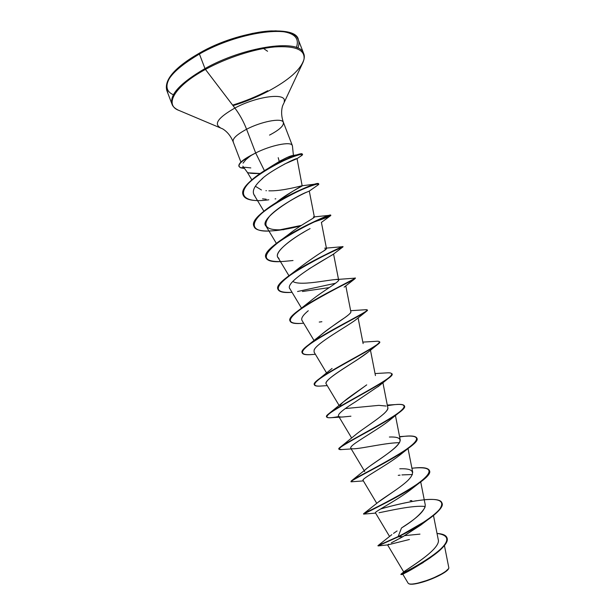 <?xml version="1.0" encoding="UTF-8"?>
<svg xmlns="http://www.w3.org/2000/svg" width="615" height="615" viewBox="0 0 615 615"><rect width="100%" height="100%" fill="white"/><g stroke="black" fill="none" stroke-linecap="round" stroke-linejoin="round"><path stroke-width="0.92" d="M448.435 568.906L447.735 569.674M447.22 570.174C441.685 574.51 433.414 578.423 422.413 581.913L422.605 582.105C434.09 578.769 447.336 571.942 448.466 568.852M296.376 47.524C300.358 36.385 292.033 30.842 271.4 30.911C251.228 31.719 221.769 40.759 199.568 53.136L199.414 54.02C237.667 32.088 291.741 24.531 297.706 38.53C299.313 41.243 299.359 44.434 297.845 48.108C299.359 44.434 299.313 41.243 297.706 38.53C291.741 24.531 237.667 32.088 199.414 54.02L204.98 68.58C243.371 46.894 297.314 38.845 303.041 52.26C297.314 38.845 243.371 46.894 204.98 68.58L205.441 69.418C226.735 57.741 254.61 48.746 274.744 46.925C295.454 45.664 305.209 49.761 304.01 59.225C301.019 69.387 288.989 80.096 267.917 91.351C288.989 80.096 301.019 69.387 304.01 59.225C305.209 49.761 295.454 45.664 274.744 46.925C254.61 48.746 226.735 57.741 205.441 69.418L234.876 108.063C257.032 96.078 286.844 92.427 284.199 101.398C286.844 92.427 257.032 96.078 234.876 108.063C239.658 114.428 243.555 121.493 246.577 129.25C236.237 134.831 231.855 139.159 233.416 142.234C231.855 139.159 236.237 134.831 246.577 129.25L255.671 152.974L264.419 170.663L255.671 152.974L250.489 155.81L245.831 159.739L243.056 163.136M269.531 135.1C279.948 129.619 284.491 125.237 283.161 121.954C280.97 117.78 261.075 121.639 246.577 129.25C243.555 121.493 239.658 114.428 234.876 108.063C218.625 117.319 213.697 123.807 220.085 127.536C213.697 123.807 218.625 117.319 234.876 108.063L205.441 69.418C174.153 86.346 163.821 105.157 179.08 110.485C163.821 105.157 174.153 86.346 205.441 69.418L204.98 68.58C178.442 84.14 167.764 96.586 172.953 105.918C167.764 96.586 178.442 84.14 204.98 68.58L199.414 54.02C172.984 69.764 162.437 82.525 167.787 92.288C162.437 82.525 172.984 69.764 199.414 54.02L199.568 53.136C169.279 69.772 158.993 88.729 173.376 94.741M300.989 154.142L302.326 154.327C303.395 148.976 236.129 180.871 243.148 195.001L243.194 195.132C241.864 188.836 248.621 180.879 263.474 171.262C278.933 161.284 296.753 154.442 300.989 154.142L293.217 155.441C289.265 155.856 280.84 160.208 267.94 168.495L280.601 160.669L287.551 157.355L293.424 155.518M293.409 155.58L291.425 156.771M292.286 145.432C291.072 141.189 270.708 145.263 255.671 152.974C270.246 145.509 290.057 141.35 292.102 145.132L292.448 146.016M248.068 172.815L260.107 173.507C252.665 173.661 248.399 173.253 247.299 172.285M403.871 572.204C401.872 571.796 441.247 550.064 438.264 539.709L433.483 515.493M390.525 535.726L391.824 534.627M397.075 530.953L393.531 533.382M394.469 532.728L395.822 531.798M424.973 507.429C421.144 513.909 413.318 520.759 401.48 527.993C405.631 525.01 425.103 513.633 425.265 504.938L420.729 481.945M378.156 502.232L392.109 492.546M364.749 471.551C359.56 470.383 400.165 449.111 400.242 439.971L395.437 415.509M383.46 414.118C386.412 411.489 387.873 409.429 387.842 407.937L382.914 382.714M339.987 406.423C339.864 403.148 353.31 394.43 364.226 386.681L366.709 384.859M316.902 339.126C323.452 330.301 352.464 314.426 350.858 311.751L345.791 285.829M338.288 280.901L338.642 280.063C339.196 277.058 300.873 287.182 292.84 281.424M295.792 271.054L294.923 271.961L295.8 271.054M323.452 251.204L326.48 248.498L321.407 222.407M276.466 202.42C284.968 195.04 300.474 187.022 302.18 185.945L297.06 158.632L284.384 164.136M255.909 186.591L261.421 189.958M262.805 178.288L261.221 179.688C267.325 172.538 295.646 157.748 297.053 158.655L289.734 161.484L297.06 158.632M261.221 179.688C254.487 185.868 252.058 190.858 253.934 194.663L254.495 195.439C251.689 191.642 253.934 186.399 261.221 179.688M284.922 197.523L285.837 197.354M314.373 217.08L309.284 191.081L318.278 184.792C323.006 181.064 295.607 190.212 272.722 205.133C249.675 219.978 247.991 232.016 268.97 231.056M308.438 191.434L307.884 191.672M283.822 229.679L283.899 229.672C266.18 230.779 261.552 226.128 270.008 215.711C279.502 205.664 301.127 194.455 307.354 191.903C295.677 196.024 258.408 219.255 265.972 226.066L276.381 243.394M310.083 228.596C294.616 236.737 273.406 251.819 277.918 257.362L279.018 258.554C272.122 254.479 287.582 241.349 304.018 232.04M323.99 255.386L325.189 255.117L323.99 255.386M333.222 254.272L308.584 269.17M289.765 288.52L301.519 308.146M308.276 310.729C303.018 315.072 300.92 318.293 301.973 320.392L314.065 340.556M314.911 348.667L314.119 350.02L314.081 352.111L326.596 372.998M367.962 352.218C358.376 360.321 321.983 380.085 326.25 383.975L339.134 405.493M379.101 385.813L377.918 386.789M393.961 415.917L393.385 416.647M390.248 419.676L388.918 420.775M355.462 443.069L355.816 442.815C352.003 445.468 350.312 447.236 350.742 448.127C351.634 451.256 383.975 442.615 399.535 442.7C386.889 442.562 361.781 448.643 353.733 448.796M363.365 479.516L363.073 480.415L376.787 503.377M412.434 488.272C398.766 499.58 373.666 511.995 375.465 512.856L389.579 536.503M423.182 523.204L402.91 536.695L391.355 542.807M400.957 537.771L399.097 538.778M397.267 539.747L395.668 540.585M394.007 541.446L392.754 542.092M409.429 539.493L387.642 544.936L388.749 544.152M423.266 562.533L402.856 574.287M403.455 573.841L402.856 574.333L408.183 583.266C409.49 584.696 414.233 584.242 422.413 581.913C435.312 578.177 449.826 570.266 448.796 567.63L444.422 545.497M401.195 574.003L404.309 571.466C408.122 568.583 441.27 548.811 438.257 539.655M419.968 534.12L404.724 535.627M416.486 500.733C403.771 502.947 391.778 505.715 380.5 509.028C403.186 502.317 439.671 494.929 441.885 502.855C445.491 508.936 420.268 525.833 398.182 536.557L401.48 527.993L398.182 536.557L377.918 545.666L398.289 536.841L377.918 545.666M401.057 574.502L401.134 574.541C399.197 574.825 415.778 567.776 431.338 556.921C442.769 549.003 447.974 542.607 446.951 537.725L447.005 537.864C452.025 549.187 398.597 575.871 401.057 574.502L400.957 574.233C398.489 575.586 451.91 548.911 446.897 537.587C445.867 535.158 442.577 533.782 437.027 533.451C450.949 535.327 449.988 542.345 434.152 554.522C419.299 565.5 401.188 573.68 400.972 574.172M431.884 556.537L429.854 558.051C417.793 566.008 409.206 571.151 404.078 573.48M403.724 571.95L387.596 544.913L378.102 545.912L398.289 536.841L402.91 536.695L420.829 525.041L427.709 519.813L398.289 536.841C420.376 526.117 445.598 509.212 441.993 503.132L441.931 502.993C443.138 506.737 438.403 512.341 427.709 519.813M243.709 167.365L240.773 167.841L244.516 168.472L240.773 167.841L238.981 166.419C238.535 163.851 242.448 160.323 250.72 155.849L250.436 155.68C242.287 160.115 238.436 163.613 238.881 166.158L238.966 166.358C238.197 163.836 242.018 160.277 250.436 155.68L255.671 152.974L246.577 129.25C261.075 121.639 280.97 117.78 283.161 121.954M278.211 157.678L279.149 161.107M233.047 105.665C245.285 101.859 256.909 97.085 267.917 91.351C256.909 97.085 245.285 101.859 233.047 105.665M232.639 105.127C244.97 101.306 256.686 96.493 267.779 90.713C256.686 96.493 244.97 101.306 232.639 105.127M188.559 59.893L179.511 66.789L172.761 73.5L168.541 79.758M284.768 31.688L275.804 30.842L264.911 31.411L252.511 33.387L239.166 36.723L225.467 41.267L212.06 46.832M265.926 190.665L266.395 190.704M268.878 190.827L271.23 190.835C283.092 190.773 299.367 186.322 301.934 185.776L302.18 185.945C298.759 187.36 290.741 192.395 278.134 201.067M313.373 216.949C319.154 215.85 301.857 223.714 288.527 234.523L281.962 239.373M324.635 248.191C327.126 247.953 327.088 248.714 324.512 250.466C318.04 254.333 309.583 260.176 299.144 267.994L290.526 274.598M335.736 279.487C347.16 277.888 324.505 289.311 309.945 301.473L299.705 309.529M350.865 311.882C350.858 312.874 348.913 314.757 345.03 317.525C337.204 322.667 329.171 328.487 320.93 334.96L307.262 345.838C315.902 338.896 335.067 328.372 349.535 320.646C364.841 312.751 370.099 309.114 365.318 309.745L350.65 310.706M364.226 386.681L343.37 401.918L328.602 413.887C334.983 408.537 357.984 396.46 374.843 386.697C392.508 376.603 396.268 372.006 386.112 372.913L375.05 373.566M345.361 408.56L378.878 405.354L386.135 406.046M387.796 407.607C390.064 412.219 363.334 427.979 354.824 435.382L340.941 446.644M389.372 437.027C401.257 436.565 403.217 440.071 395.268 447.559C387.112 454.939 371.429 464.356 366.44 468.807L352.234 480.23M399.75 468.799C413.326 468.253 416.04 472.143 407.891 480.469C399.327 488.625 382.407 498.481 378.202 502.194L363.573 513.756C363.611 513.21 392.339 500.387 413.111 486.942C433.959 472.751 434.344 466.439 414.272 468.007L411.904 468.184M402.91 536.695L398.182 536.557C414.272 528.593 433.321 517.023 439.594 509.258C445.099 501.433 439.979 498.265 424.242 499.741M411.919 468.269C422.044 466.977 427.848 467.669 429.324 470.36C435.528 479.4 361.274 514.809 363.557 513.794L363.988 513.786L363.573 513.756M399.65 436.934C409.767 435.366 415.486 435.72 416.816 438.003C422.39 445.445 348.29 480.753 351.18 481.314L351.496 480.792C354.109 478.324 380.946 465.47 400.319 453.363C420.153 440.671 421.805 434.966 405.3 436.243L399.589 436.619M338.927 449.088L339.849 447.497C344.546 443.43 369.469 430.846 387.558 419.953C406.33 408.621 409.113 403.486 395.906 404.547L387.296 405.07M326.634 416.878C326.25 416.293 326.903 415.302 328.602 413.887M379.632 341.871C380.047 342.386 379.194 343.408 377.087 344.938C370.038 350.073 347.629 361.643 331.3 371.329C314.165 381.415 310.298 386.343 319.692 386.112L321.691 385.974C317.371 386.397 314.949 386.051 314.442 384.936C309.822 379.747 383.429 344.723 379.709 341.994L379.609 341.732C383.322 344.446 309.714 379.47 314.334 384.675L314.396 384.806C313.888 383.837 314.995 382.238 317.732 380.001C325.412 373.697 346.506 362.312 362.166 353.594C378.679 344.638 383.26 340.549 375.919 341.317L362.835 342.109M367.409 310.168L365.971 311.697C360.459 315.572 336.205 327.572 318.739 338.319C300.581 349.581 297.652 355.039 309.968 354.671L312.312 354.501C306.37 355.086 303.018 354.586 302.257 352.995C297.076 346.283 370.53 311.344 367.409 310.168L367.301 309.906C370.422 311.067 296.968 346.007 302.157 352.726L302.219 352.856C301.55 351.403 303.233 349.066 307.262 345.838M290.088 321.045C289.242 318.993 291.618 315.779 297.199 311.413C317.086 295.946 363.35 275.658 354.278 278.203L338.511 279.371M335.613 283.231L297.552 291.502L335.613 283.231M340.856 247.322L342.855 246.653C344.784 244.747 271.63 279.51 277.957 289.235L278.011 289.365C276.981 286.575 280.179 282.37 287.605 276.727C307.592 261.521 346.752 244.924 342.747 246.677L326.404 248.099M265.98 257.808C264.765 254.133 268.947 248.783 278.541 241.772C297.983 227.519 330.37 214.228 330.647 215.189L330.709 215.219C332.039 211.806 259.03 246.477 265.926 257.685L265.98 257.808M301.427 225.382L279.648 229.864L301.427 225.382M254.003 226.389C252.619 221.6 258 214.981 270.146 206.532C288.274 193.925 314.142 183.608 317.847 183.754L318.608 183.916C319.346 179.011 246.5 213.589 253.949 226.258L254.003 226.389M289.942 195.193L288.65 195.539L289.942 195.193M363.557 513.794L363.665 514.071C361.382 515.093 435.635 479.685 429.431 470.629L429.37 470.498C430.4 473.273 426.749 477.663 418.423 483.659C398.059 498.342 360.851 514.717 363.696 514.094L364.111 514.055M352.726 481.676L351.28 481.583C348.398 481.038 422.497 445.721 416.924 438.272L416.862 438.141C417.7 440.148 414.956 443.477 408.621 448.112C388.165 463.026 344.093 483.052 351.842 481.753L352.726 481.676M404.409 405.915C405.077 407.307 403.086 409.721 398.443 413.149C389.364 419.876 370.668 430.039 356.592 437.765C341.717 445.706 336.382 449.665 340.602 449.642L341.886 449.542L338.95 449.234C335.483 447.128 409.413 411.912 404.462 406.046L404.363 405.777C409.306 411.635 335.375 446.844 338.85 448.965L338.95 449.234M338.796 416.516C331.393 417.985 327.349 418.154 326.673 417.024C322.621 413.365 396.391 378.248 392.062 373.958L391.955 373.689C396.283 377.964 322.514 413.088 326.565 416.755L326.673 417.024M354.947 278.403L354.571 279.033C350.981 281.347 324.904 293.555 306.255 305.432C287.113 317.978 285.268 323.982 300.72 323.429L303.656 323.19C295.738 324.028 291.226 323.359 290.134 321.176C284.376 312.958 357.684 278.111 355.155 278.48L355.055 278.211C357.576 277.834 284.276 312.681 290.034 320.915L290.134 321.176M289.988 288.927C283.3 282.247 326.311 258.523 332.677 254.702L342.855 246.976C341.617 247.438 313.742 259.568 293.847 272.668C273.767 286.613 273.129 293.178 291.94 292.356L292.04 292.348C283.953 292.978 279.295 292.025 278.057 289.496C271.73 279.779 344.892 245.024 342.955 246.915L342.855 246.653M280.478 261.636C272.23 262.059 267.41 260.829 266.026 257.946C259.138 246.753 332.146 212.083 330.809 215.481C330.478 216.18 324.874 218.363 313.973 222.03M281.962 229.787L300.689 225.851C279.648 231.448 256.324 233.646 254.049 226.52C246.607 213.866 319.454 179.28 318.708 184.177L317.255 185.476L318.278 184.792M257.493 200.575C249.513 200.444 244.762 198.676 243.248 195.263C236.229 181.148 303.503 149.253 302.426 154.588L300.697 156.172L301.781 155.457C307.846 150.898 278.449 160.177 256.586 176.382C234.592 192.418 241.28 203.88 268.817 199.79M387.427 405.739C397.544 403.894 403.186 403.909 404.363 405.777M425.234 506.506C413.011 504.984 387.765 511.119 379.055 512.733M375.45 512.825C373.928 511.941 395.476 501.317 410.351 489.94L412.35 488.341M412.45 474.519L401.926 474.918M400.065 475.126L398.243 475.349M363.104 480.461C360.551 479.108 385.667 466.17 399.673 455.208L401.411 453.785M355.816 442.815C364.311 436.888 380.862 427.294 388.826 420.845L390.348 419.591M393.392 416.639L393.969 415.909M350.934 416.194L342.924 416.978C334.076 417.57 338.212 412.55 355.332 401.918L379.155 385.766M326.127 382.861C326.98 378.471 344.946 367.716 356.9 360.029L367.855 352.31M314.119 350.02C316.279 343.393 347.029 326.442 355.493 320.008L365.971 311.697M321.891 321.73L319.239 322.06M329.217 287.62L302.457 291.51M332.677 254.702L333.207 254.287M330.378 215.834L321.353 222.453M307.354 191.903L309.276 191.081M275.774 198.829L275.082 198.899M266.164 199.199L262.528 198.853M254.971 195.924L254.495 195.439M274.006 165.404L273.106 165.566M250.812 167.903L244.47 167.242M273.66 165.274L274.674 165.051M287.605 196.085L288.835 195.762M275.92 230.587L279.74 230.118M330.785 215.542C332.408 213.882 302.78 225.582 281.509 240.019C260.545 255.502 261.26 262.636 283.653 261.421L293.024 260.529M300.72 323.429L303.395 323.213M392.001 373.828C392.524 374.727 391.155 376.372 387.911 378.763C379.678 384.852 359.114 395.799 343.908 404.486C327.872 413.465 323.206 417.885 329.894 417.762L331.546 417.647M250.72 155.849C239.935 161.868 236.621 165.865 240.773 167.841L242.956 167.488M408.99 583.827C410.974 584.719 415.509 584.142 422.605 582.105L422.413 581.913M409.029 583.85L410.635 584.227L415.594 583.812L430.577 579.361L444.307 572.619L448.535 568.683M263.543 48.493L267.563 51.268M292.34 145.547L283.415 122.416C281.347 116.504 281.07 110.977 282.6 105.826L303.003 62.338C304.479 58.648 304.709 55.719 303.695 53.551L298.375 39.875C296.807 24.231 239.942 29.52 199.391 53.136M240.911 162.106L233.123 141.719C230.71 135.946 227.212 131.656 222.622 128.85L178.365 110.177C174.798 108.432 172.669 106.403 171.977 104.112L166.773 90.39M293.417 155.418L292.44 145.963M242.848 166.188L247.345 172.346M412.727 472.382L408.037 448.566M364.226 470.675L350.742 448.127M351.672 438.049L338.465 415.971M375.442 375.581L370.468 350.181M363.119 343.601L358.091 317.894M338.642 280.063L333.568 254.003M288.95 275.743L277.918 257.362M263.881 211.199L253.934 194.663M251.858 179.857L247.315 172.3M390.686 535.565L377.971 545.643M429.854 558.051L431.338 556.921M402.879 574.379L401.134 574.541M166.757 90.344C164.082 79.689 174.96 67.289 199.375 53.144M301.934 185.776L316.564 183.954M314.342 216.887L330.132 215.258M332.069 368.447L319.508 378.625M410.12 500.687L411.842 500.633M375.619 513.11L363.696 514.094M410.351 489.94L418.423 483.659M363.373 480.907L351.842 481.753M399.673 455.208L408.621 448.112M351.227 448.927L340.602 449.642M388.826 420.845L398.443 413.149M342.924 416.978L329.894 417.762M377.841 386.858L387.911 378.763M327.234 385.613L319.692 386.112M366.725 353.241L377.087 344.938M315.387 354.286L309.968 354.671M344.146 287.159L354.571 279.033M297.053 158.655L301.781 155.457"/></g></svg>
